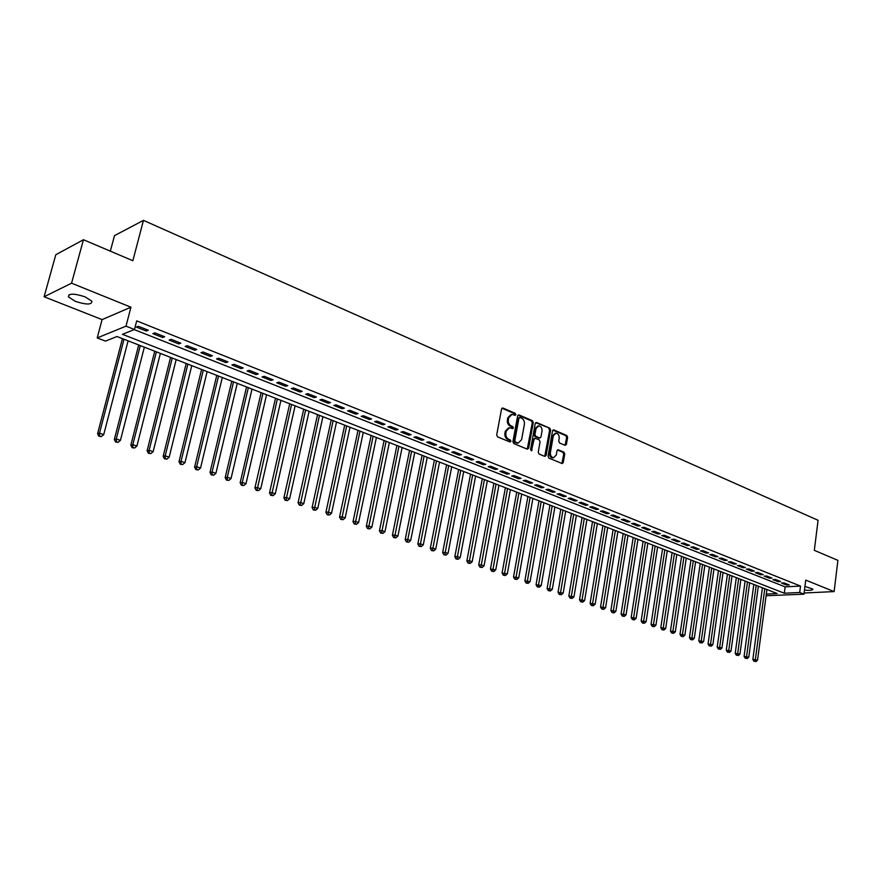 <?xml version="1.0" encoding="UTF-8"?>
<svg xmlns="http://www.w3.org/2000/svg" width="882" height="882" viewBox="0 0 882 882"><rect width="100%" height="100%" fill="white"/><g stroke="black" fill="none" stroke-linecap="round" stroke-linejoin="round"><path stroke-width="1.32" d="M515.849 414.661L515.231 413.316L502.983 408.046L501.549 408.983L496.698 434.936L497.591 436.877L509.95 441.992L510.943 441.32L510.325 439.975L508.738 439.313C506.544 438.1 505.584 436.05 505.882 433.161L506.279 431L509.642 427.693L512.674 428.674L513.401 427.957L512.784 426.612L511.207 425.94C509.013 424.716 508.065 422.665 508.363 419.788L508.76 417.638L512.067 414.375L515.132 415.367L515.849 414.661M514.713 415.246L514.25 413.515L501.935 408.223M509.785 441.926L509.344 440.151L507.756 439.49L508.738 439.313M512.255 428.553L511.803 426.8L510.226 426.138L511.207 425.94M804.472 590.047C809.985 590.62 812.774 590.312 812.84 589.088L804.935 586.431M85.08 296.837C73.934 293.276 68.388 293.309 68.454 296.936L75.389 301.379C86.425 304.896 91.937 304.852 91.904 301.247L85.08 296.837M565.086 445.333L566.409 444.396L567.633 437.351L566.795 435.499L553.896 429.942L552.551 430.879L548.064 456.248L548.924 458.122L562.253 463.579L563.256 462.554L564.745 453.987L563.896 452.124L558.041 449.732L557.038 450.746L556.288 455.013L553.565 457.747C551.283 457.24 550.225 455.509 550.39 452.543L553.323 435.851L555.991 433.15C558.284 433.657 559.353 435.388 559.199 438.365L558.714 441.132L559.574 442.996L565.086 445.333M134.218 329.592L785.134 586.872L800.525 586.078L799.709 592.495L803.954 594.181L766.094 595.736M83.459 239.728L71.563 283.188L44.1 296.76L55.798 254.733L83.459 239.728L132.851 260.719L143.457 220.368L818.077 520.292L814.318 550.335L837.9 560.357L834.129 591.59L805.729 580.102L803.954 594.181M44.1 296.76L102.08 319.604L130.944 307.201L71.563 283.188M130.944 307.201L125.994 326.153L134.461 329.504L122.466 334.311L784.307 593.222L799.709 592.495M800.525 586.078L136.699 320.894L134.461 329.504M533.279 422.61L532.419 420.703L519.035 414.948L517.635 415.885L512.905 441.662L513.787 443.58L527.271 449.159L528.66 448.199L533.279 422.61L532.298 422.798L531.427 420.901L518.01 415.135M536.631 422.522L549.762 428.167L550.622 430.052L546.123 455.443L544.756 456.402L539.111 454.065L538.252 452.179L540.093 441.816L539.233 439.92L535.473 438.343L534.095 439.28L531.427 450.834L530.567 449.445L535.253 423.448L536.631 422.522L535.639 422.71L549.762 428.167M804.108 592.991L834.129 591.59M148.297 330.232L138.364 326.285L136.346 327.09L146.28 331.026L148.297 330.232M164.68 336.748L154.879 332.845L152.851 333.639L162.63 337.519L164.68 336.748M180.832 343.164L171.174 339.327L169.112 340.088L178.759 343.914L180.832 343.164M196.752 349.493L187.227 345.7L185.143 346.45L194.657 350.22L196.752 349.493M212.452 355.722L203.058 351.995L200.953 352.723L210.335 356.438L212.452 355.722M227.931 361.874L218.67 358.202L216.542 358.908L225.792 362.579L227.931 361.874M243.189 367.948L234.061 364.31L231.911 365.005L241.029 368.621L243.189 367.948M258.239 373.924L249.231 370.341L247.07 371.013L256.067 374.585L258.239 373.924M273.089 379.822L264.203 376.294L262.02 376.945L270.895 380.473L273.089 379.822M287.741 385.643L278.977 382.16L276.772 382.799L285.525 386.272L287.741 385.643M302.184 391.387L293.541 387.948L291.314 388.565L299.957 391.994L302.184 391.387M316.44 397.054L307.906 393.659L305.668 394.265L314.19 397.65L316.44 397.054M330.507 402.644L322.084 399.303L319.835 399.888L328.236 403.217L330.507 402.644M344.388 408.157L336.075 404.86L333.804 405.422L342.106 408.719L344.388 408.157M358.081 413.603L349.889 410.351L347.596 410.902L355.788 414.143L358.081 413.603M371.598 418.972L363.516 415.764L361.212 416.293L369.293 419.501L371.598 418.972M384.949 424.275L376.956 421.1L374.641 421.629L382.623 424.793L384.949 424.275M398.113 429.512L390.23 426.381L387.904 426.888L395.786 430.008L398.113 429.512M411.122 434.683L403.339 431.585L401.001 432.081L408.774 435.168L411.122 434.683M423.955 439.787L416.282 436.733L413.923 437.207L421.596 440.25L423.955 439.787M436.634 444.826L429.049 441.805L426.679 442.268L434.264 445.278L436.634 444.826M449.159 449.798L441.662 446.821L439.28 447.273L446.766 450.239L449.159 449.798M461.518 454.704L454.12 451.771L451.727 452.201L459.114 455.134L461.518 454.704M473.722 459.555L466.413 456.656L464.02 457.085L471.319 459.974L473.722 459.555M485.784 464.351L478.562 461.484L476.159 461.892L483.369 464.759L485.784 464.351M497.691 469.081L490.557 466.247L488.143 466.655L495.265 469.478L497.691 469.081M509.454 473.755L502.409 470.966L499.984 471.352L507.018 474.141L509.454 473.755M521.075 478.375L514.118 475.618L511.681 475.993L518.638 478.75L521.075 478.375M532.563 482.939L525.683 480.216L523.247 480.58L530.104 483.303L532.563 482.939M543.907 487.448L537.116 484.747L534.657 485.111L541.449 487.801L543.907 487.448M555.12 491.902L548.406 489.234L545.947 489.587L552.65 492.244L555.12 491.902M566.2 496.312L559.563 493.677L557.093 494.008L563.719 496.632L566.2 496.312M577.148 500.656L570.588 498.054L568.118 498.374L574.667 500.976L577.148 500.656M587.963 504.956L581.492 502.387L579 502.696L585.483 505.265L587.963 504.956M598.658 509.212L592.252 506.665L589.771 506.974L596.166 509.509L598.658 509.212M609.23 513.412L602.902 510.899L600.41 511.185L606.728 513.699L609.23 513.412M619.682 517.569L613.42 515.077L610.928 515.364L617.179 517.844L619.682 517.569M630.013 521.67L623.828 519.211L621.325 519.487L627.499 521.935L630.013 521.67M640.222 525.727L634.114 523.302L631.6 523.566L637.708 525.992L640.222 525.727M650.321 529.74L644.279 527.337L641.765 527.601L647.807 529.994L650.321 529.74M660.309 533.709L654.334 531.339L651.809 531.581L657.785 533.952L660.309 533.709M670.188 537.634L664.278 535.286L661.754 535.528L667.663 537.866L670.188 537.634M679.956 541.515L674.102 539.189L671.577 539.42L677.42 541.746L679.956 541.515M689.603 545.352L683.826 543.058L681.29 543.279L687.078 545.572L689.603 545.352M699.161 549.155L693.439 546.884L690.904 547.094L696.626 549.354L699.161 549.155M708.61 552.904L702.954 550.655L700.407 550.864L706.063 553.102L708.61 552.904M717.948 556.619L712.358 554.392L709.812 554.591L715.412 556.807L717.948 556.619M727.198 560.29L721.663 558.097L719.117 558.284L724.651 560.478L727.198 560.29M736.338 563.929L730.869 561.746L728.312 561.933L733.791 564.105L736.338 563.929M745.389 567.523L739.965 565.373L737.418 565.538L742.831 567.688L745.389 567.523M754.342 571.084L748.983 568.945L746.426 569.122L751.784 571.238L754.342 571.084M763.195 574.601L757.892 572.495L755.334 572.65L760.637 574.755L763.195 574.601M771.959 578.085L766.712 576.001L764.154 576.144L769.402 578.228L771.959 578.085M780.625 581.525L775.432 579.463L772.875 579.606L778.067 581.668L780.625 581.525M781.507 583.035L786.645 585.075L789.214 584.942L784.076 582.892L781.507 583.035M143.457 220.368L114.495 235.626L110.338 251.15M766.315 594.071L777.229 593.564L116.975 336.516L105.476 341.125L97.196 337.938L125.994 326.153M102.08 319.604L97.196 337.938M785.134 586.872L784.307 593.222M146.28 331.026L146.655 329.581M162.63 337.519L163.005 336.075M178.759 343.914L179.123 342.481M194.657 350.22L195.01 348.798M210.335 356.438L210.677 355.027M225.792 362.579L226.123 361.157M241.029 368.621L241.359 367.221M256.067 374.585L256.397 373.185M270.895 380.473L271.215 379.084M285.525 386.272L285.834 384.894M299.957 391.994L300.266 390.627M314.19 397.65L314.499 396.283M328.236 403.217L328.534 401.861M342.106 408.719L342.392 407.374M355.788 414.143L356.074 412.809M369.293 419.501L369.569 418.167M382.623 424.793L382.898 423.47M395.786 430.008L396.051 428.696M408.774 435.168L409.039 433.856M421.596 440.25L421.861 438.949M434.264 445.278L434.517 443.977M446.766 450.239L447.02 448.949M459.114 455.134L459.368 453.855M471.319 459.974L471.561 458.695M483.369 464.759L483.601 463.491M495.265 469.478L495.497 468.21M507.018 474.141L507.249 472.884M518.638 478.75L518.859 477.504M530.104 483.303L530.336 482.057M541.449 487.801L541.669 486.566M552.65 492.244L552.871 491.009M563.719 496.632L563.929 495.408M574.667 500.976L574.877 499.752M585.483 505.265L585.681 504.052M596.166 509.509L596.364 508.297M606.728 513.699L606.926 512.497M617.179 517.844L617.367 516.643M627.499 521.935L627.697 520.755M637.708 525.992L637.895 524.801M647.807 529.994L647.994 528.814M657.785 533.952L657.972 532.783M667.663 537.866L667.839 536.708M677.42 541.746L677.596 540.578M687.078 545.572L687.243 544.414M696.626 549.354L696.791 548.207M706.063 553.102L706.228 551.967M715.412 556.807L715.567 555.671M724.651 560.478L724.806 559.342M733.791 564.105L733.945 562.981M742.831 567.688L742.986 566.575M751.784 571.238L751.938 570.125M760.637 574.755L760.791 573.642M769.402 578.228L769.545 577.126M778.067 581.668L778.211 580.565M786.645 585.075L786.788 583.972M510.987 414.573L507.778 417.836L508.76 417.638M510.226 426.138C508.032 424.915 507.084 422.864 507.382 419.986L507.778 417.836M508.561 427.88L505.298 431.188L506.279 431M507.756 439.49C505.562 438.288 504.614 436.237 504.901 433.349L505.298 431.188M527.271 449.159L532.298 422.798M519.928 417.484L518.947 418.134L514.801 440.746L515.419 442.091L518.23 443.029L521.582 439.721L524.393 424.308C524.669 421.453 523.732 419.413 521.582 418.189L519.928 417.484M519.41 417.484L517.966 418.333L518.947 418.134M518.285 443.029L514.438 442.268L513.82 440.923L517.966 418.333M544.734 456.391L549.629 430.229L548.769 428.354M534.79 438.321L533.103 439.468L531.162 450.272L532.155 450.107M542.011 431.1C542.165 428.09 541.074 426.337 538.726 425.83L536.024 428.542L534.966 434.462L535.837 436.347L539.938 438.012L540.953 436.998L542.011 431.1M537.822 426.006L535.043 428.729L536.024 428.542M539.277 438.133L534.845 436.535L533.974 434.639L535.043 428.729M555.131 433.316L552.341 436.028L553.323 435.851M553.4 457.78L552.573 457.912C550.291 457.405 549.232 455.674 549.387 452.709L552.341 436.028M561.878 463.491L563.752 454.153L562.903 452.29L557.413 449.985L558.372 449.809M565.053 445.322L566.641 437.527L565.792 435.675L552.915 430.129L553.896 429.942M122.422 338.633L97.582 433.724L99.49 433.172L103.712 434.628L128.099 340.838M123.998 339.239L99.49 433.172L99.6 436.028L98.828 436.237L101.287 436.601L99.6 436.028M103.712 434.628L101.287 436.601M98.828 436.237L97.582 433.724M138.695 344.972L114.329 439.49L116.27 438.96L120.426 440.394L144.35 347.166M140.304 345.59L116.27 438.96L116.358 441.783L115.586 441.992L118.023 442.356L116.358 441.783M120.426 440.394L118.023 442.356M115.586 441.992L114.329 439.49M154.747 351.212L130.845 445.178L132.807 444.66L136.908 446.072L160.381 353.406M156.39 351.852L132.807 444.66L132.884 447.461L132.102 447.67L134.527 448.034L132.884 447.461M136.908 446.072L134.527 448.034M132.102 447.67L130.845 445.178M170.579 357.375L147.118 450.779L149.113 450.283L153.148 451.683L176.18 359.558M172.255 358.026L149.113 450.283L149.168 453.061L148.374 453.26L150.789 453.624L149.168 453.061M153.148 451.683L150.789 453.624M148.374 453.26L147.118 450.779M186.19 363.461L163.17 456.314L165.188 455.829L169.168 457.207L191.769 365.633M187.888 364.123L165.188 455.829L165.232 458.585L164.427 458.772L166.819 459.136L165.232 458.585M169.168 457.207L166.819 459.136M164.427 458.772L163.17 456.314M201.592 369.448L178.991 461.76L181.03 461.297L184.955 462.653L207.138 371.609M203.312 370.12L181.03 461.297L181.064 464.031L180.248 464.208L182.64 464.571L181.064 464.031M184.955 462.653L182.64 464.571M180.248 464.208L178.991 461.76M216.774 375.368L194.602 467.14L196.664 466.688L200.534 468.022L222.297 377.518M218.527 376.052L196.664 466.688L196.675 469.4L195.859 469.577L198.23 469.93L196.675 469.4M200.534 468.022L198.23 469.93M195.859 469.577L194.602 467.14M231.757 381.2L209.993 472.443L212.077 472.002L215.892 473.325L237.258 383.339M233.532 381.895L212.077 472.002L212.077 474.692L211.25 474.858L213.609 475.211L212.077 474.692M215.892 473.325L213.609 475.211M211.25 474.858L209.993 472.443M246.541 386.955L225.175 477.669L227.269 477.25L231.04 478.551L252.009 389.083M248.338 387.65L227.269 477.25L227.269 479.907L226.431 480.073L228.78 480.425L227.269 479.907M231.04 478.551L228.78 480.425M226.431 480.073L225.175 477.669M261.127 392.633L240.147 482.829L242.263 482.421L245.99 483.7L266.573 394.75M262.946 393.339L242.263 482.421L242.252 485.056L241.403 485.221L243.741 485.574L242.252 485.056M245.99 483.7L243.741 485.574M241.403 485.221L240.147 482.829M275.515 398.234L254.92 487.911L257.059 487.526L260.73 488.782L280.939 400.34M277.356 398.951L257.037 490.138L256.177 490.293L258.503 490.646L257.037 490.138M260.73 488.782L258.503 490.646M256.177 490.293L254.92 487.911M289.715 403.758L269.495 492.939L271.656 492.553L275.272 493.799L295.106 405.863M291.589 404.485L271.612 495.155L270.752 495.298L273.056 495.651L271.612 495.155M275.272 493.799L273.056 495.651M270.752 495.298L269.495 492.939M303.728 409.215L283.883 497.889L286.055 497.525L289.616 498.749L309.097 411.31M305.624 409.954L286 500.094L285.129 500.248L287.433 500.59L286 500.094M289.616 498.749L287.433 500.59M285.129 500.248L283.883 497.889M317.564 414.606L298.072 502.773L300.255 502.42L303.783 503.644L322.911 416.69M319.471 415.345L300.2 504.978L299.318 505.121L301.611 505.463L300.2 504.978M303.783 503.644L301.611 505.463M299.318 505.121L298.072 502.773M331.213 419.92L312.074 507.602L314.279 507.26L317.752 508.462L336.538 421.993M333.142 420.67L314.213 509.796L313.33 509.928L315.602 510.27L314.213 509.796M317.752 508.462L315.602 510.27M313.33 509.928L312.074 507.602M344.697 425.168L325.899 512.365L328.115 512.034L331.555 513.214L349.989 427.23M346.648 425.929L328.038 514.548L327.145 514.68L329.416 515.022L328.038 514.548M331.555 513.214L329.416 515.022M327.145 514.68L325.899 512.365M358.004 430.35L339.537 517.061L341.775 516.742L345.16 517.91L363.274 432.401M359.966 431.111L341.687 519.244L340.794 519.366L343.043 519.707L341.687 519.244M345.16 517.91L343.043 519.707M340.794 519.366L339.537 517.061M371.135 435.465L353.009 521.703L355.259 521.394L358.599 522.552L376.393 437.505M373.13 436.237L355.159 523.875L354.255 523.996L356.493 524.327L355.159 523.875M358.599 522.552L356.493 524.327M354.255 523.996L353.009 521.703M384.111 440.515L366.306 526.278L368.566 525.992L371.873 527.127L389.337 442.543M386.118 441.298L368.455 528.439L367.551 528.561L369.779 528.902L368.455 528.439M371.873 527.127L369.779 528.902M367.551 528.561L366.306 526.278M396.922 445.498L379.425 530.799L381.708 530.523L384.971 531.648L402.126 447.527M398.94 446.292L381.586 532.96L380.682 533.07L382.887 533.401L381.586 532.96M384.971 531.648L382.887 533.401M380.682 533.07L379.425 530.799M409.568 450.426L392.391 535.264L394.684 534.999L397.892 536.102L414.749 452.444M411.607 451.22L394.552 537.414L393.637 537.524L395.842 537.855L394.552 537.414M397.892 536.102L395.842 537.855M393.637 537.524L392.391 535.264M422.07 455.288L405.191 539.674L407.495 539.409L410.67 540.512L427.23 457.295M424.121 456.093L407.352 541.813L406.437 541.912L408.631 542.254L407.352 541.813M410.67 540.512L408.631 542.254M406.437 541.912L405.191 539.674M434.407 460.095L417.825 544.029L420.141 543.775L423.283 544.856L439.545 462.091M436.48 460.9L419.997 546.156L419.071 546.256L421.254 546.586L419.997 546.156M423.283 544.856L421.254 546.586M419.071 546.256L417.825 544.029M446.601 464.836L430.306 548.328L432.632 548.086L435.73 549.155L451.716 466.832M448.684 465.652L432.478 550.456L431.552 550.544L433.724 550.875L432.478 550.456M435.73 549.155L433.724 550.875M431.552 550.544L430.306 548.328M458.64 469.533L442.632 552.573L444.969 552.341L448.034 553.4L463.734 471.506M460.735 470.349L444.815 554.69L443.878 554.778L446.038 555.109L444.815 554.69M448.034 553.4L446.038 555.109M443.878 554.778L442.632 552.573M470.536 474.163L454.814 556.763L457.163 556.542L460.183 557.589L475.607 476.137M472.653 474.979L456.986 558.879L456.049 558.956L458.199 559.287L456.986 558.879M460.183 557.589L458.199 559.287M456.049 558.956L454.814 556.763M482.289 478.739L466.843 560.908L469.202 560.698L472.179 561.735L487.338 480.701M484.416 479.565L469.026 563.014L468.077 563.091L470.216 563.422L469.026 563.014M472.179 561.735L470.216 563.422M468.077 563.091L466.843 560.908M493.909 483.259L478.728 564.998L481.087 564.8L484.042 565.825L498.936 485.21M496.048 484.086L480.911 567.093L479.962 567.17L482.09 567.501L480.911 567.093M484.042 565.825L482.09 567.501M479.962 567.17L478.728 564.998M505.386 487.724L490.458 569.044L495.75 569.86L510.391 489.675M507.536 488.562L492.652 571.128L491.693 571.205L493.81 571.536L492.652 571.128M495.75 569.86L493.81 571.536M491.693 571.205L490.458 569.044M516.72 492.145L502.067 573.035L507.326 573.851L521.703 494.085M518.892 492.983L504.25 575.119L503.291 575.196L505.408 575.516L504.25 575.119M507.326 573.851L505.408 575.516M503.291 575.196L502.067 573.035M527.932 496.5L513.522 576.982L518.759 577.798L532.893 498.44M530.115 497.349L515.716 579.066L514.757 579.132L516.852 579.452L515.716 579.066M518.759 577.798L516.852 579.452M514.757 579.132L513.522 576.982M539.012 500.822L524.856 580.885L530.06 581.701L543.951 502.74M541.195 501.671L527.039 582.958L526.08 583.024L528.164 583.344L527.039 582.958M530.06 581.701L528.164 583.344M526.08 583.024L524.856 580.885M549.96 505.077L536.047 584.744L541.228 585.549L554.877 506.996M552.165 505.937L538.24 586.806L537.27 586.861L539.354 587.192L538.24 586.806M541.228 585.549L539.354 587.192M537.27 586.861L536.047 584.744M560.787 509.3L547.105 588.559L552.275 589.352L565.682 511.207M562.992 510.16L549.299 590.609L548.339 590.664L550.401 590.984L549.299 590.609M552.275 589.352L550.401 590.984M548.339 590.664L547.105 588.559M571.481 513.456L558.041 592.318L563.179 593.123L576.365 515.364M573.708 514.327L560.235 594.369L559.265 594.424L561.327 594.744L560.235 594.369M563.179 593.123L561.327 594.744M559.265 594.424L558.041 592.318M582.065 517.58L568.846 596.045L573.962 596.838L586.927 519.476M584.292 518.451L571.051 598.084L570.07 598.128L572.12 598.448L571.051 598.084M573.962 596.838L572.12 598.448M570.07 598.128L568.846 596.045M592.528 521.648L579.529 599.727L584.623 600.521L597.357 523.533M594.766 522.519L581.734 601.756L580.753 601.8L582.793 602.119L581.734 601.756M584.623 600.521L582.793 602.119M580.753 601.8L579.529 599.727M602.869 525.683L590.102 603.365L595.163 604.148L607.687 527.557M605.107 526.554L592.296 605.383L591.315 605.427L593.343 605.747L592.296 605.383M595.163 604.148L593.343 605.747M591.315 605.427L590.102 603.365M613.089 529.663L600.543 606.959L605.581 607.742L617.885 531.526M615.349 530.534L602.737 608.977L601.756 609.021L603.773 609.33L602.737 608.977M605.581 607.742L603.773 609.33M601.756 609.021L600.543 606.959M623.199 533.599L610.862 610.509L615.879 611.303L627.984 535.451M625.47 534.481L613.056 612.527L612.075 612.56L614.092 612.88L613.056 612.527M615.879 611.303L614.092 612.88M612.075 612.56L610.862 610.509M633.199 537.491L621.071 614.026L626.066 614.809L637.962 539.343M635.47 538.373L623.265 616.033L622.284 616.066L624.291 616.386L623.265 616.033M626.066 614.809L624.291 616.386M622.284 616.066L621.071 614.026M643.099 541.339L631.17 617.51L636.143 618.293L647.829 543.18M645.37 542.232L633.364 619.506L632.383 619.539L634.367 619.848L633.364 619.506M636.143 618.293L634.367 619.848M632.383 619.539L631.17 617.51M652.878 545.153L641.148 620.95L646.098 621.722L657.597 546.983M655.161 546.035L643.353 622.935L642.361 622.968L644.345 623.276L643.353 622.935M646.098 621.722L644.345 623.276M642.361 622.968L641.148 620.95M662.547 548.913L651.026 624.346L655.954 625.118L667.244 550.743M664.841 549.806L653.22 626.33L652.228 626.352L654.201 626.672L653.22 626.33M655.954 625.118L654.201 626.672M652.228 626.352L651.026 624.346M672.128 552.639L660.794 627.708L665.689 628.48L676.803 554.458M674.421 553.532L662.988 629.682L661.996 629.715L663.959 630.024L662.988 629.682M665.689 628.48L663.959 630.024M661.996 629.715L660.794 627.708M681.588 556.333L670.452 631.038L675.325 631.81L686.251 558.141M683.892 557.226L672.646 633.011L671.654 633.033L673.605 633.331L672.646 633.011M675.325 631.81L673.605 633.331M671.654 633.033L670.452 631.038M690.959 559.971L680 634.323L684.862 635.095L695.6 561.779M693.274 560.875L682.194 636.286L681.202 636.308L683.142 636.617L682.194 636.286M684.862 635.095L683.142 636.617M681.202 636.308L680 634.323M700.22 563.587L689.448 637.587L694.288 638.347L704.85 565.384M702.546 564.48L691.642 639.538L690.65 639.56L692.591 639.858L691.642 639.538M694.288 638.347L692.591 639.858M690.65 639.56L689.448 637.587M709.393 567.148L698.798 640.806L703.616 641.567L713.99 568.945M711.719 568.052L700.992 642.746L699.999 642.769L700.992 642.746M703.616 641.567L701.929 643.066M699.999 642.769L698.798 640.806M718.466 570.687L708.048 643.992L712.843 644.742L723.053 572.473M720.792 571.591L710.55 643.959L710.242 645.933L709.249 645.944L710.242 645.933M712.843 644.742L711.157 646.241M709.249 645.944L708.048 643.992M727.441 574.182L717.198 647.145L721.972 647.895L732.005 575.957M729.778 575.086L719.701 647.112L719.392 649.075L718.389 649.086L719.392 649.075M721.972 647.895L720.307 649.384M718.389 649.086L717.198 647.145M736.327 577.633L726.261 650.255L731.013 651.015L740.869 579.408M738.664 578.548L728.764 650.232L728.444 652.184L727.441 652.195L728.444 652.184M731.013 651.015L729.348 652.493M727.441 652.195L726.261 650.255M745.114 581.062L735.213 653.341L739.943 654.091L749.645 582.826M747.462 581.977L737.716 653.33L737.407 655.271L736.404 655.271L737.407 655.271M739.943 654.091L738.289 655.569M736.404 655.271L735.213 653.341M753.812 584.446L744.077 656.395L748.785 657.145L758.333 586.199M756.161 585.361L746.591 656.384L746.271 658.314L745.268 658.314L746.271 658.314M748.785 657.145L747.153 658.622M745.268 658.314L744.077 656.395M762.423 587.798L752.853 659.416L757.539 660.166L766.921 589.551M764.782 588.713L755.367 659.416L755.036 661.335L754.033 661.335L755.036 661.335M757.539 660.166L755.907 661.632M754.033 661.335L752.853 659.416M514.25 413.515L515.231 413.316M509.344 440.151L510.325 439.975M511.803 426.8L512.784 426.612M507.382 419.986L508.363 419.788M504.901 433.349L505.882 433.161M502.001 408.256L502.983 408.046M527.679 448.376L528.66 448.199M518.054 415.157L519.035 414.948M531.427 420.901L532.419 420.703M513.82 440.923L514.801 440.746M514.438 442.268L515.419 442.091M516.102 442.962L517.084 442.775M549.629 430.229L550.622 430.052M545.131 455.608L546.123 455.443M533.103 439.468L534.095 439.28M533.974 434.639L534.966 434.462M534.845 436.535L535.837 436.347M538.593 438.122L539.586 437.935M549.387 452.709L550.39 452.543M562.903 452.29L563.896 452.124M563.752 454.153L564.745 453.987M562.264 462.708L563.256 462.554M565.792 435.675L566.795 435.499M566.641 437.527L567.633 437.351M565.417 444.572L566.409 444.396M68.454 296.936L69.061 294.731M517.249 443.205L518.23 443.029M538.946 438.2L539.938 438.012M552.573 457.912L553.565 457.747"/></g></svg>
